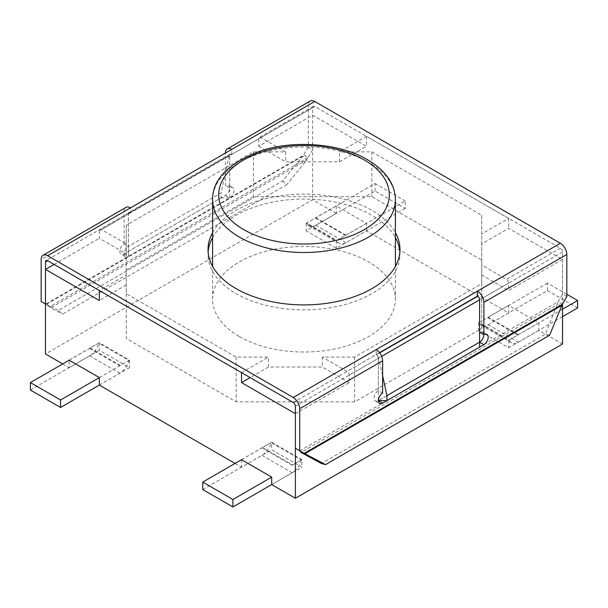 <?xml version="1.0" encoding="UTF-8"?>
<svg xmlns="http://www.w3.org/2000/svg" width="608" height="608" viewBox="0 0 608 608"><rect width="100%" height="100%" fill="white"/><g stroke="black" fill="none" stroke-linecap="round" stroke-linejoin="round"><path stroke-width="0.46" stroke-dasharray="3.04 2.28" d="M479.575 347.138L479.575 342.16L378.328 400.619L378.328 357.162L382.63 375.744M382.63 393.156L378.328 390.67A6.095 3.519 -60 0 0 374.346 396.036A6.095 3.519 -60 0 0 375.28 400.923A6.095 3.519 -60 0 0 378.328 400.619L479.575 342.16L479.575 299.873A3.048 1.756 -120 0 0 477.424 296.142A3.048 1.756 60 0 1 479.575 299.873L479.575 332.211A6.095 3.519 -60 0 1 482.623 331.907A6.095 3.519 -60 0 1 483.884 334.696M378.328 390.67L378.328 358.332A3.048 1.756 -120 0 0 376.17 354.601L379.688 352.86M378.328 357.162A3.048 1.756 -120 0 0 376.42 354.745M128.797 212.511A3.048 1.756 60 0 0 128.425 212.884L128.425 246.392A6.095 3.519 120 0 0 124.442 251.758A6.095 3.519 120 0 0 125.377 256.644A6.095 3.519 120 0 0 128.425 256.34L128.425 214.054L128.425 246.392L221.061 192.903L229.201 155.283L229.672 154.424L229.672 155.595A3.048 1.756 60 0 1 230.303 154.196A3.048 1.756 60 0 1 231.83 154.348L231.58 154.204A3.048 1.756 60 0 0 230.052 154.052L128.797 212.511A3.048 1.756 60 0 1 130.325 212.663L130.576 207.83M566.831 296.552L562.522 294.067L562.522 251.986A3.048 1.756 60 0 0 560.363 248.254L314.769 106.461A3.048 1.756 -120 0 0 313.249 106.309A3.048 1.756 -120 0 0 312.618 107.707L312.618 149.788L308.309 147.296L308.309 105.222L225.37 153.102L225.37 185.448A6.095 3.519 -60 0 1 228.41 185.144A6.095 3.519 -60 0 1 229.345 190.023A6.095 3.519 -60 0 1 225.37 195.396L124.116 253.855A6.095 3.519 -60 0 1 121.068 254.152A6.095 3.519 -60 0 1 120.133 249.272A6.095 3.519 -60 0 1 124.116 243.899L128.425 246.392L128.425 251.362L221.061 197.881L221.061 192.903M128.425 251.362L128.425 256.34L229.672 197.881L221.061 197.881M229.672 154.424A3.048 1.756 60 0 1 230.052 154.052M481.734 328.48L481.734 260.072L371.86 196.635L253.376 196.635L126.266 270.02L126.266 338.428L236.14 401.865L354.624 401.865L481.734 328.48L481.734 283.7L354.624 357.086L322.308 357.086L347.084 371.389L376.17 354.601L376.17 349.623M239.37 336.566A91.398 52.767 0 0 0 338.975 348.004A91.398 52.767 0 0 0 395.398 299.25A91.398 52.767 0 0 0 304 246.483A91.398 52.767 0 0 0 212.602 299.25A91.398 52.767 0 0 0 239.37 336.566M295.382 413.683L349.243 382.584L349.243 375.121A3.048 1.756 -120 0 0 347.084 371.389M562.522 259.449L508.66 290.54L481.734 274.998L481.734 243.899L508.66 228.357L562.522 259.449L562.522 304.015M479.575 298.703L479.575 299.873L508.66 283.085L508.66 290.54M371.86 151.863L481.734 215.293L481.734 233.951L508.66 218.401L366.472 136.314L339.545 151.863L371.86 151.863L371.86 196.635M285.692 151.863L285.692 161.812L339.545 161.812L366.472 146.262L312.618 115.17L258.757 146.262L258.757 138.799A3.048 1.756 60 0 1 259.388 137.408A3.048 1.756 60 0 1 260.916 137.56L285.692 151.863L253.376 151.863L126.266 225.241L126.266 243.899L101.49 229.596A3.048 1.756 60 0 0 99.97 229.444L129.056 212.656A3.048 1.756 60 0 1 130.576 212.808A3.048 1.756 -120 0 0 129.056 212.656A3.048 1.756 -120 0 0 128.425 214.054A3.048 1.756 60 0 1 129.056 212.656L46.109 260.543M241.528 372.636L268.455 357.086L236.14 357.086L126.266 293.656L126.266 274.998L99.34 290.54M481.734 283.7L481.734 265.05L506.51 279.353A3.048 1.756 -120 0 1 508.66 283.085M258.757 146.262L285.692 161.812M339.545 161.812L339.545 151.863M366.472 136.314L366.472 146.262M128.425 212.884L128.425 214.054L99.34 230.842A3.048 1.756 60 0 1 99.97 229.444M99.34 230.842L99.34 238.306L126.266 253.855L126.266 274.998M126.266 243.899L126.266 253.855M126.266 284.947L99.34 300.496M54.097 264.427L99.34 238.306M322.308 357.086L322.308 367.034L268.455 367.034L250.139 377.606M268.455 367.034L268.455 357.086M349.243 382.584L322.308 367.034M481.734 265.05L481.734 274.998M481.734 243.899L481.734 233.951M508.66 218.401L508.66 228.357M62.715 363.926L69.16 367.65L69.16 360.21M235.06 463.433L241.505 467.149L271.662 449.738L301.864 467.18L271.708 484.591L292.152 472.758A13.71 7.919 120 0 0 301.31 459.96L292.676 464.945L262.519 447.534L271.145 442.548L301.31 459.96M241.505 459.716L241.505 467.149M562.522 344.029L538.84 330.357L538.84 322.848L508.638 305.406L508.638 312.922L366.495 230.858L336.338 248.269L306.136 230.827L336.292 213.416L312.618 199.751L45.478 353.978M366.495 223.341L336.338 240.753L306.136 223.318L336.292 205.907L366.495 223.341L366.495 230.858M336.292 205.907L336.292 213.416M312.618 115.17L312.618 199.751M124.116 253.855L128.425 256.34L229.672 197.881L229.672 155.595L229.672 187.933L225.37 185.448M99.362 377.576L129.519 360.164L99.317 342.722L69.16 360.134M90.166 348.027L120.331 365.438L128.957 360.46L98.8 343.049L90.166 348.027A4.568 2.637 120 0 1 89.642 348.384L119.806 365.796A4.568 2.637 120 0 0 120.331 365.438M508.638 305.406L478.481 322.825L508.683 340.26L538.84 322.848M517.834 334.955L487.669 317.543L479.043 322.521L509.2 339.933L517.834 334.955A4.568 2.637 -60 0 0 518.358 334.696L488.194 317.285A4.568 2.637 -60 0 1 487.669 317.543M508.638 312.922L478.481 330.334L508.683 347.768L538.84 330.357M99.362 385.084L129.519 367.673L99.317 350.238L69.16 367.65M129.519 360.164L129.519 367.673M99.317 342.722L99.317 350.238M241.505 459.64L271.662 442.229L271.662 449.738M271.662 442.229L301.864 459.663L301.864 467.18M301.864 459.663L292.152 465.295A4.568 2.637 120 0 0 292.676 464.945M478.481 322.825L478.481 330.334M508.683 340.26L508.683 347.768M336.338 240.753L336.338 248.269M306.136 223.318L306.136 230.827M345.481 235.448L315.324 218.036L306.69 223.022L336.855 240.434L345.481 235.448A4.568 2.637 -60 0 0 346.013 235.197L405.255 200.99L405.255 208.453L375.09 191.041L315.848 225.249A13.71 7.919 -60 0 1 308.993 225.925A13.71 7.919 -60 0 1 306.69 223.022M566.831 294.28L547.436 283.085L547.436 290.548L488.194 324.748A13.71 7.919 -60 0 1 481.338 325.432A13.71 7.919 -60 0 1 479.043 322.521M547.436 283.085L488.194 317.285M562.522 316.662L518.358 342.16A13.71 7.919 -60 0 1 511.503 342.844A13.71 7.919 -60 0 1 509.2 339.933M562.522 309.198L518.358 334.696M547.436 290.548L577.6 307.96M405.255 208.453L346.013 242.66A13.71 7.919 -60 0 1 339.158 243.337A13.71 7.919 -60 0 1 336.855 240.434M375.09 191.041L375.09 183.578L315.848 217.786A4.568 2.637 -60 0 1 315.324 218.036M375.09 183.578L405.255 200.99M202.745 489.554L261.987 455.346A13.71 7.919 120 0 0 271.145 442.548M241.566 459.678L261.987 447.883A4.568 2.637 120 0 0 262.519 447.534M99.362 385.062L119.806 373.259A13.71 7.919 120 0 0 128.957 360.46M99.362 377.598L119.806 365.796M30.4 390.047L89.642 355.847A13.71 7.919 120 0 0 98.8 343.049M69.221 360.172L89.642 348.384M481.734 215.293L481.734 260.072M126.266 225.241L126.266 270.02M253.376 151.863L253.376 196.635M236.14 357.086L236.14 401.865M126.266 293.656L126.266 338.428M354.624 357.086L354.624 401.865M379.536 352.655L376.17 354.601A3.048 1.756 60 0 1 378.328 358.332L295.382 406.22M260.916 137.56L101.49 229.596M314.769 106.461L231.83 154.348L231.83 149.37M310.202 101.034A9.143 5.274 -120 0 0 308.309 105.222M212.602 237.576A95.973 55.412 180 0 1 371.86 215.293A95.973 55.412 180 0 1 395.398 237.576M399.874 251.986A95.973 55.412 180 0 1 399.973 254.471A95.973 55.412 180 0 1 304 309.882A95.973 55.412 180 0 1 208.027 254.471A95.973 55.412 180 0 1 208.126 251.986M212.602 232.606A95.973 55.412 180 0 1 371.86 210.322A95.973 55.412 180 0 1 395.398 232.606M231.83 154.348A3.048 1.756 -120 0 0 230.303 154.196A3.048 1.756 -120 0 0 229.672 155.595L258.757 138.799M282.454 181.024L286.611 184.733L62.563 314.093L58.406 310.384L282.454 181.024L302.792 156.233L306.949 159.942L286.611 184.733M308.309 147.296L302.792 156.233L46.535 304.182L50.692 307.891L62.563 314.093M41.169 301.53L58.406 310.384M312.618 149.788L308.127 157.563L303.818 155.078L45.661 304.122L49.97 306.607L50.692 307.891L306.949 159.942L308.127 157.563L49.97 306.607L45.478 304.015M225.37 195.396L229.672 197.881A6.095 3.519 120 0 0 233.654 192.516A6.095 3.519 120 0 0 232.72 187.629A6.095 3.519 120 0 0 229.672 187.933M124.116 243.899L124.116 211.561A9.143 5.274 60 0 1 126.008 207.381M549.594 335.259L545.437 334.164L321.389 463.516M305.208 453.522L303.795 453.158M561.465 305.581L557.308 304.486L545.437 334.164M562.339 304.334L558.03 301.842L557.308 304.486L301.051 452.436M295.382 448.294L299.873 450.893L558.03 301.842L562.522 294.067M378.799 358.021L381.68 356.356M128.425 213.469L229.201 155.283M130.325 212.663L231.58 154.204M349.243 375.121L378.328 358.332M560.363 248.254L506.51 279.353M488.194 324.748L518.358 342.16M346.013 242.66L315.848 225.249M315.848 217.786L346.013 235.197M261.987 455.346L292.152 472.758M292.152 465.295L261.987 447.883M119.806 373.259L89.642 355.847M212.602 199.743A91.398 52.767 180 0 1 269.025 150.997A91.398 52.767 180 0 1 368.63 162.435A91.398 52.767 180 0 1 395.398 199.743M130.576 212.808L128.425 214.054M293.231 402.488L376.17 354.601M312.618 107.707L229.672 155.595M124.116 211.561L41.169 259.449M562.522 251.986L479.575 299.873M511.503 342.844L481.338 325.432M339.158 243.337L308.993 225.925M313.249 106.309L259.388 137.408M395.398 299.25L395.398 266.395M212.602 299.25L212.602 266.395M208.027 249.5L208.027 254.471M399.973 249.5L399.973 254.471M47.082 304.942L48.693 306.105M125.377 256.644L121.068 254.152M232.72 187.629L228.41 185.144M302.761 452.557L304.866 453.431M375.28 400.923L379.59 403.408M482.623 331.907L486.932 334.4"/><path stroke-width="0.91" d="M381.68 356.356L479.575 299.835L479.575 347.138L386.939 400.619L378.328 400.619L382.63 403.104L483.884 344.652A6.095 3.519 120 0 0 487.867 339.279A6.095 3.519 120 0 0 486.932 334.4A6.095 3.519 120 0 0 483.884 334.696L483.884 302.358A9.143 5.274 60 0 0 477.424 291.164L560.363 243.284L314.769 101.49A9.143 5.274 -120 0 0 310.202 101.034L227.263 148.922A9.143 5.274 60 0 1 231.83 149.37L47.637 255.717L293.231 397.51L477.424 291.164L477.424 296.142L379.536 352.655M382.63 375.744L386.939 395.648L479.575 342.16L483.884 344.652M386.939 395.648L386.939 400.619M479.575 299.835L479.575 298.703A3.048 1.756 -120 0 0 477.675 296.286L477.424 296.142M250.139 377.606L241.528 382.584L295.382 413.683L295.382 498.256L562.522 344.029L562.522 304.015M54.097 264.427L45.478 269.397L99.34 300.496L99.34 290.54L241.528 372.636L241.528 382.584M45.478 269.397L45.478 353.978L62.715 363.926M235.06 463.433L99.362 385.084L99.362 377.576L69.16 360.21M232.91 499.502L202.745 482.091L202.745 489.554L232.91 506.966L232.91 499.502L271.708 477.105L241.505 459.716M271.708 477.075L271.708 484.591L295.382 498.256M562.522 309.198L577.6 300.496L577.6 307.96L562.522 316.662M577.6 300.496L566.831 294.28M232.91 506.966L271.708 484.561M202.745 482.091L241.566 459.678M60.564 399.996L60.564 407.459L30.4 390.047L30.4 382.584L60.564 399.996L99.362 377.598M60.564 407.459L99.362 385.062M30.4 382.584L69.221 360.172M47.637 255.717A9.143 5.274 -120 0 0 43.062 255.269A9.143 5.274 -120 0 0 41.169 259.449L41.169 301.53L45.478 304.015L45.478 261.934A3.048 1.756 -120 0 1 46.109 260.543A3.048 1.756 -120 0 1 47.637 260.695L293.231 402.488A3.048 1.756 60 0 1 295.382 406.22L295.382 448.294L304.182 453.378L299.873 450.893L301.051 452.436L321.389 463.516L325.546 464.611L549.594 335.259L562.339 304.334L304.182 453.378L325.546 464.611M376.17 349.623A9.143 5.274 60 0 1 382.63 360.818L299.691 408.705L299.691 450.786M299.691 408.705A9.143 5.274 -120 0 0 293.231 397.51M562.339 304.334L566.831 296.552L566.831 254.471A9.143 5.274 -120 0 0 560.363 243.284M395.398 237.576A95.973 55.412 180 0 1 399.874 251.986M208.126 251.986A95.973 55.412 180 0 1 212.602 237.576M395.398 232.606A95.973 55.412 180 0 1 399.973 249.5A95.973 55.412 180 0 1 304 304.904A95.973 55.412 180 0 1 208.027 249.5A95.973 55.412 180 0 1 212.602 232.606M225.37 153.102A9.143 5.274 60 0 1 227.263 148.922M43.062 255.269L126.008 207.381A9.143 5.274 60 0 1 130.576 207.83M479.575 332.211L483.884 334.696A6.095 3.519 -60 0 1 479.575 342.16M303.795 453.158L301.051 452.436M382.63 360.818L382.63 393.156A6.095 3.519 120 0 0 378.655 398.529A6.095 3.519 120 0 0 379.59 403.408A6.095 3.519 120 0 0 382.63 403.104M379.688 352.86L477.675 296.286M395.398 266.395L395.398 199.743A91.398 52.767 180 0 1 338.975 248.497A91.398 52.767 180 0 1 239.37 237.059A91.398 52.767 180 0 1 212.602 199.743L212.602 266.395M364.321 159.942A85.31 49.248 180 0 1 326.078 242.341A85.31 49.248 180 0 1 221.601 182.028A85.31 49.248 180 0 1 364.321 159.942M314.769 101.49L231.83 149.37M47.637 260.695L45.478 261.934M566.831 254.471L483.884 302.358M561.465 305.581L305.208 453.522M395.398 199.743C395.413 194.712 394.296 189.696 392.046 184.688C387.95 175.385 379.726 167.033 367.369 159.646C340.754 143.64 294.948 139.612 261.28 150.708C228.585 162.959 212.359 179.299 212.602 199.743"/></g></svg>
